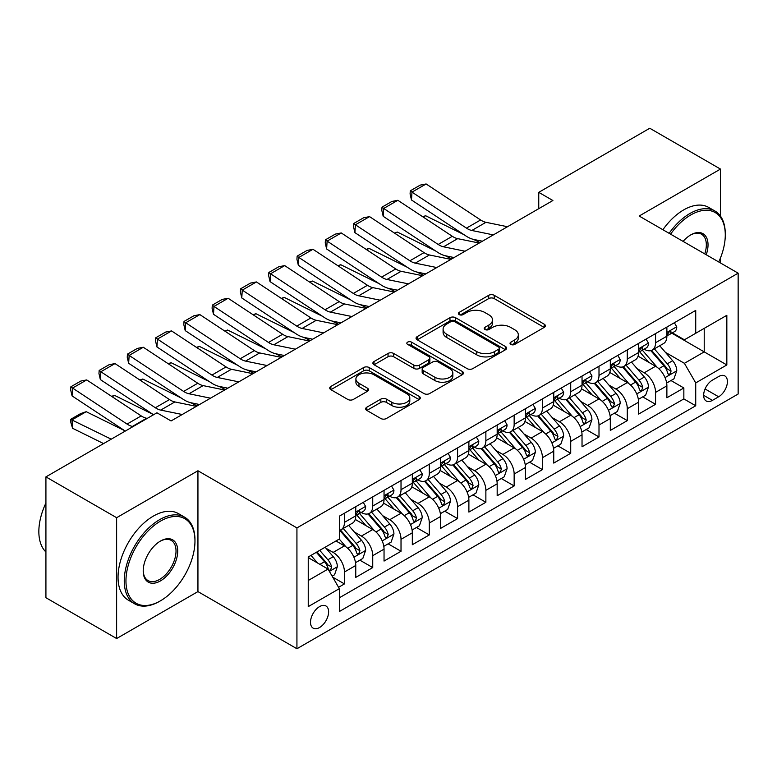 <?xml version="1.0" encoding="UTF-8"?>
<svg xmlns="http://www.w3.org/2000/svg" width="777" height="777" viewBox="0 0 777 777"><rect width="100%" height="100%" fill="white"/><g stroke="black" fill="none" stroke-linecap="round" stroke-linejoin="round"><path stroke-width="1.17" d="M510.829 344.415A2.749 1.583 0 0 0 514.724 344.415L544.221 327.389A3.924 2.263 0 0 0 545.367 325.786A3.924 2.263 0 0 0 544.221 324.184L494.25 295.328A3.924 2.263 0 0 0 488.694 295.328L459.197 312.364A2.749 1.583 0 0 0 458.391 313.481A2.749 1.583 0 0 0 459.197 314.607A2.749 1.583 0 0 0 463.082 314.607L466.899 312.403A12.568 7.255 0 0 1 484.663 312.403L488.83 314.802A12.568 7.255 0 0 1 492.511 319.93A12.568 7.255 0 0 1 488.83 325.068L485.013 327.263A2.749 1.583 0 0 0 484.207 328.389A2.749 1.583 0 0 0 485.013 329.506A2.749 1.583 0 0 0 488.898 329.506L492.715 327.311A12.568 7.255 0 0 1 510.489 327.311L514.646 329.71A12.568 7.255 0 0 1 518.327 334.838A12.568 7.255 0 0 1 514.646 339.967L510.829 342.171A2.749 1.583 0 0 0 510.033 343.298A2.749 1.583 0 0 0 510.829 344.415L510.829 342.171M319.561 627.515A12.801 7.391 120 0 0 327.923 616.239A12.801 7.391 120 0 0 325.961 605.982A12.801 7.391 120 0 0 319.561 606.614A12.801 7.391 120 0 0 311.198 617.9A12.801 7.391 120 0 0 313.16 628.156A12.801 7.391 120 0 0 319.561 627.515M366.822 407.206A3.924 2.263 0 0 0 365.666 408.809A3.924 2.263 0 0 0 366.822 410.411L380.837 418.512A3.924 2.263 0 0 0 386.392 418.512L419.153 399.592A3.924 2.263 0 0 0 420.299 397.989A3.924 2.263 0 0 0 419.153 396.387L369.182 367.54A3.924 2.263 0 0 0 363.626 367.54L330.866 386.451A3.924 2.263 0 0 0 329.72 388.053A3.924 2.263 0 0 0 330.866 389.656L347.805 399.436A3.924 2.263 0 0 0 353.35 399.436L367.375 391.336A3.924 2.263 0 0 0 368.521 389.733A3.924 2.263 0 0 0 367.375 388.131L358.974 383.284A10.499 6.061 0 0 1 355.905 379.001A10.499 6.061 0 0 1 362.383 373.397A10.499 6.061 0 0 1 373.824 374.708L406.73 393.706A10.499 6.061 0 0 1 409.8 397.989A10.499 6.061 0 0 1 403.321 403.593A10.499 6.061 0 0 1 391.87 402.282L386.392 399.116A3.924 2.263 0 0 0 380.837 399.116L366.822 407.206L366.822 410.411M197.941 470.755L116.628 517.705L45.921 476.884L45.921 597.717L116.628 638.539L197.941 591.598L296.931 648.746L296.931 527.913L197.941 470.755L197.941 591.598M720.473 216.123L720.473 169.075L639.16 216.025L738.15 273.174L296.931 527.913M720.473 169.075L649.766 128.254L538.752 192.346L538.752 208.673M45.921 476.884L156.935 412.791L171.076 420.949L552.894 200.515L538.752 192.346M467.181 368.657A3.924 2.263 0 0 0 472.727 368.657L505.487 349.747A3.924 2.263 0 0 0 506.643 348.145A3.924 2.263 0 0 0 505.487 346.542L455.516 317.686A3.924 2.263 0 0 0 449.97 317.686L417.21 336.606A3.924 2.263 0 0 0 416.054 338.209A3.924 2.263 0 0 0 417.21 339.811L467.181 368.657M408.731 345.007A2.749 1.583 0 0 1 411.519 345.396L411.519 342.133L462.315 371.464A3.924 2.263 0 0 1 463.471 373.067A3.924 2.263 0 0 1 462.315 374.669L429.564 393.58A3.924 2.263 0 0 1 424.009 393.58L374.038 364.734L374.038 361.528A3.924 2.263 0 0 0 372.892 363.131A3.924 2.263 0 0 0 374.038 364.734M374.038 361.528L388.053 353.428A3.924 2.263 0 0 1 393.609 353.428L413.879 365.132A3.924 2.263 0 0 0 419.425 365.132L428.729 359.761A3.924 2.263 0 0 0 429.875 358.158A3.924 2.263 0 0 0 428.729 356.556L407.634 344.376A2.749 1.583 0 0 1 406.827 343.259A2.749 1.583 0 0 1 408.517 341.793A2.749 1.583 0 0 1 411.519 342.133M338.578 587.305L344.454 583.916L332.711 577.146M326.039 548.3L333.139 552.408A15.996 9.237 60 0 1 344.454 571.998L355.759 565.471L355.759 577.389L372.737 567.589L359.868 560.159M354.322 531.973L361.422 536.072A15.996 9.237 60 0 1 372.737 555.672L384.042 549.135L384.042 561.062L401.019 551.262L388.15 543.832M382.605 515.646L389.704 519.745A15.996 9.237 60 0 1 401.019 539.345L412.325 532.808L412.325 544.726L429.302 534.935L416.433 527.505M410.887 499.32L417.987 503.418A15.996 9.237 60 0 1 429.302 523.008L440.608 516.482L440.608 528.399L457.585 518.599L444.716 511.169M439.17 482.983L446.27 487.092A15.996 9.237 60 0 1 457.585 506.682L468.89 500.155L468.89 512.072L485.868 502.272L472.999 494.842M467.453 466.656L474.553 470.755A15.996 9.237 60 0 1 485.868 490.355L497.173 483.818L497.173 495.745L514.151 485.946L501.282 478.515M495.736 450.33L502.836 454.428A15.996 9.237 60 0 1 514.151 474.028L525.466 467.492L525.466 479.409L542.433 469.619L529.564 462.189M524.019 434.003L531.118 438.102A15.996 9.237 60 0 1 542.433 457.692L553.748 451.165L553.748 463.082L570.716 453.282L557.847 445.852M552.301 417.667L559.401 421.775A15.996 9.237 60 0 1 570.716 441.365L582.031 434.838L582.031 446.756L598.999 436.956L586.13 429.526M580.584 401.34L587.684 405.439A15.996 9.237 60 0 1 598.999 425.038L610.314 418.502L610.314 430.429L627.282 420.629L614.413 413.199M608.867 385.013L615.967 389.112A15.996 9.237 60 0 1 627.282 408.712L638.597 402.175L638.597 414.092L655.565 404.302L655.565 392.375A15.996 9.237 -120 0 0 644.25 372.785L637.15 368.687M642.696 396.872L655.565 404.302M355.759 565.471A15.996 9.237 -120 0 0 344.454 545.872L335.965 540.977M384.042 549.135A15.996 9.237 -120 0 0 372.737 529.545L355.244 519.444M412.325 532.808A15.996 9.237 -120 0 0 401.019 513.218L383.527 503.117M440.608 516.482A15.996 9.237 -120 0 0 429.302 496.882L411.81 486.79M468.89 500.155A15.996 9.237 -120 0 0 457.585 480.555L440.093 470.454M497.173 483.818A15.996 9.237 -120 0 0 485.868 464.228L468.376 454.127M525.466 467.492A15.996 9.237 -120 0 0 514.151 447.902L496.658 437.801M553.748 451.165A15.996 9.237 -120 0 0 542.433 431.565L524.941 421.474M582.031 434.838A15.996 9.237 -120 0 0 570.716 415.239L553.224 405.138M610.314 418.502A15.996 9.237 -120 0 0 598.999 398.912L581.507 388.811M638.597 402.175A15.996 9.237 -120 0 0 627.282 382.585L609.79 372.484M718.638 376.544L712.412 380.128A12.403 7.158 120 0 0 704.312 391.054A12.403 7.158 120 0 0 706.215 400.99A12.403 7.158 120 0 0 712.412 400.378L718.638 396.785A12.403 7.158 120 0 0 726.738 385.858A12.403 7.158 120 0 0 724.834 375.922A12.403 7.158 120 0 0 718.638 376.544M296.931 648.746L738.15 394.017L738.15 273.174M308.246 580.487L328.049 569.055L339.355 588.655L339.355 611.518L695.726 405.769L695.726 382.906L684.411 363.315L665.433 352.35M339.355 588.655L308.246 606.614L308.246 556.973L339.355 539.015L339.355 516.151L695.726 310.402L695.726 333.265L726.835 315.307L726.835 364.947L695.726 382.906M361.266 512.47L361.422 512.558A15.996 9.237 60 0 0 369.415 513.354L380.73 506.818A15.996 9.237 -120 0 0 384.042 499.494L384.042 490.355M389.559 496.144L389.704 496.231A15.996 9.237 60 0 0 397.698 497.027L409.013 490.491A15.996 9.237 -120 0 0 412.325 483.168L412.325 474.019M417.841 479.817L417.987 479.904A15.996 9.237 60 0 0 425.981 480.691L437.296 474.164A15.996 9.237 -120 0 0 440.608 466.841L440.608 457.692M446.124 463.49L446.27 463.578A15.996 9.237 60 0 0 454.263 464.364L465.578 457.838A15.996 9.237 -120 0 0 468.89 450.505L468.89 441.365M474.407 447.154L474.553 447.241A15.996 9.237 60 0 0 482.546 448.038L493.861 441.501A15.996 9.237 -120 0 0 497.173 434.178L497.173 425.038M502.69 430.827L502.836 430.914A15.996 9.237 60 0 0 510.839 431.711L522.144 425.174A15.996 9.237 -120 0 0 525.466 417.851L525.466 408.702M530.973 414.5L531.118 414.588A15.996 9.237 60 0 0 539.121 415.374L550.427 408.848A15.996 9.237 -120 0 0 553.748 401.524L553.748 392.375M559.255 398.174L559.401 398.261A15.996 9.237 60 0 0 567.404 399.048L578.71 392.521A15.996 9.237 -120 0 0 582.031 385.198L582.031 376.049M587.538 381.837L587.684 381.925A15.996 9.237 60 0 0 595.687 382.721L606.992 376.185A15.996 9.237 -120 0 0 610.314 368.861L610.314 359.722M615.821 365.511L615.967 365.598A15.996 9.237 60 0 0 623.97 366.394L635.275 359.858A15.996 9.237 -120 0 0 638.597 352.535L638.597 343.385M339.355 597.795L683.847 398.912L683.847 387.966L666.88 397.766L666.88 385.848A15.996 9.237 -120 0 0 655.565 366.249L638.072 356.157M644.104 349.184L644.25 349.271A15.996 9.237 -120 0 0 652.253 350.058A15.996 9.237 -120 0 0 655.565 342.735L655.565 333.595M652.253 350.058L663.568 343.531A15.996 9.237 -120 0 0 666.88 336.208L666.88 327.059M344.454 513.208L344.454 522.358A15.996 9.237 60 0 1 341.132 529.681A15.996 9.237 60 0 1 339.355 530.332M341.132 529.681L352.447 523.154A15.996 9.237 -120 0 0 355.759 515.821L355.759 506.682M372.737 496.882L372.737 506.031A15.996 9.237 60 0 1 369.415 513.354M401.019 480.555L401.019 489.695A15.996 9.237 60 0 1 397.698 497.027M429.302 464.228L429.302 473.368A15.996 9.237 60 0 1 425.981 480.691M457.585 447.892L457.585 457.041A15.996 9.237 60 0 1 454.263 464.364M485.868 431.565L485.868 440.714A15.996 9.237 60 0 1 482.546 448.038M514.151 415.239L514.151 424.388A15.996 9.237 60 0 1 510.839 431.711M542.433 398.912L542.433 408.051A15.996 9.237 60 0 1 539.121 415.374M570.716 382.575L570.716 391.725A15.996 9.237 60 0 1 567.404 399.048M598.999 366.249L598.999 375.398A15.996 9.237 60 0 1 595.687 382.721M627.282 349.922L627.282 359.071A15.996 9.237 60 0 1 623.97 366.394M627.282 408.712L627.282 420.629M598.999 425.038L598.999 436.956M570.716 441.365L570.716 453.282M542.433 457.692L542.433 469.619M514.151 474.028L514.151 485.946M485.868 490.355L485.868 502.272M457.585 506.682L457.585 518.599M429.302 523.008L429.302 534.935M401.019 539.345L401.019 551.262M372.737 555.672L372.737 567.589M344.454 571.998L344.454 583.916M328.049 569.055L308.246 557.633M684.411 363.315L704.215 351.884L704.215 328.37L726.835 315.307M671.823 333.178L726.835 364.947M672.387 332.857L684.411 339.802L695.726 333.265M720.473 262.966L720.473 257.945M116.628 517.705L116.628 638.539M670.978 380.536L683.847 387.966M683.847 398.912L695.726 405.769M511.936 344.803L514.646 343.24A12.568 7.255 0 0 0 518.327 338.102L518.327 334.838M492.511 319.93L492.511 323.203A12.568 7.255 0 0 1 488.83 328.331L486.111 329.895M544.162 327.418L494.25 298.601A3.924 2.263 0 0 0 488.694 298.601L460.295 314.996M505.438 349.776L455.516 320.959A3.924 2.263 0 0 0 449.97 320.959L417.259 339.84M498.552 349.262A2.749 1.583 0 0 0 499.358 348.145A2.749 1.583 0 0 0 498.552 347.018L454.681 321.697A2.749 1.583 0 0 0 450.796 321.697L446.775 324.019A12.568 7.255 0 0 0 443.094 329.147A12.568 7.255 0 0 0 446.775 334.275L476.757 351.592A12.568 7.255 0 0 0 494.522 351.592L498.552 349.262L498.552 352.535A2.749 1.583 0 0 0 499.358 351.408L499.358 348.145M443.094 329.147L443.094 332.42A12.568 7.255 0 0 0 446.775 337.548L446.775 334.275M498.552 352.535L494.522 354.856A12.568 7.255 0 0 1 476.757 354.856L446.775 337.548M374.087 364.763L388.053 356.701L388.053 353.428M429.875 358.158L429.875 361.431A3.924 2.263 0 0 1 428.729 363.034L419.425 368.395A3.924 2.263 0 0 1 413.879 368.395L393.609 356.701A3.924 2.263 0 0 0 388.053 356.701M411.519 345.396L462.266 374.699M434.906 377.272A10.499 6.061 0 0 0 446.348 378.593A10.499 6.061 0 0 0 452.836 372.989A10.499 6.061 0 0 0 449.757 368.696L438.17 362.004A3.924 2.263 0 0 0 432.614 362.004L423.31 367.375A3.924 2.263 0 0 0 422.164 368.978A3.924 2.263 0 0 0 423.31 370.58L434.906 377.272L434.906 380.545A10.499 6.061 0 0 0 446.348 381.857A10.499 6.061 0 0 0 452.836 376.253L452.836 372.989M422.164 368.978L422.164 372.241A3.924 2.263 0 0 0 423.31 373.854L423.31 370.58M434.906 380.545L423.31 373.854M409.8 397.989L409.8 401.253A10.499 6.061 0 0 1 403.321 406.857A10.499 6.061 0 0 1 391.87 405.545L386.392 402.379A3.924 2.263 0 0 0 380.837 402.379L366.87 410.441M355.905 379.001L355.905 382.265A10.499 6.061 0 0 0 358.974 386.548L358.974 383.284M367.327 391.365L358.974 386.548M419.094 399.621L369.182 370.804A3.924 2.263 0 0 0 363.626 370.804L330.924 389.685M666.637 383.042L673.95 378.826L676.777 370.658A10.596 6.119 -120 0 0 672.649 360.713L659.722 345.746M422.717 216.734L425.611 215.734L464.015 234.693M473.543 239.403L480.001 242.589M657.138 367.288L642.365 350.184M648.727 362.305L640.161 352.379A25.398 14.666 -120 0 0 639.374 351.495M650.805 350.641L663.879 365.773A10.596 6.119 60 0 1 667.657 373.067L668.434 374.329L669.861 374.125L671.056 371.115A10.596 6.119 -120 0 0 667.278 363.811L654.351 348.844M651.573 350.388L665.617 366.647A5.4 3.118 60 0 1 666.987 368.764L671.056 371.115M425.611 215.734L423.261 217.094M493.346 234.897L471.824 230.478A19.998 11.548 60 0 1 466.462 228.127L411.985 192.123L411.47 199.971L465.947 235.975A30.002 17.317 -120 0 0 473.989 239.501L482.381 241.22M674.368 322.737L676.777 326.894A10.596 6.119 60 0 1 674.582 331.585L669.211 334.693A10.596 6.119 -120 0 0 671.056 332.245L670.833 331.303M507.488 226.729L485.965 222.309A19.998 11.548 60 0 1 480.604 219.969L426.126 183.964L411.985 192.123L410.285 190.831L420.182 185.12L426.126 183.964M667.229 335.188L667.278 335.188A10.596 6.119 -120 0 0 669.211 334.693M669.687 331.458L671.056 332.245C670.386 330.652 669.25 331.303 667.657 334.207A10.596 6.119 60 0 1 666.88 335.713M411.47 199.971L410.081 193.968L410.285 190.831M718.754 261.975A48.796 28.176 120 0 0 725.281 234.887A48.796 28.176 120 0 0 690.772 214.957A48.796 28.176 120 0 0 670.58 234.159M669.123 233.323A50 28.866 -60 0 1 689.927 213.49A50 28.866 -60 0 1 714.927 211.014A50 28.866 -60 0 1 725.281 233.906L725.281 234.887M683.1 241.394A24.398 14.083 -60 0 1 690.772 234.887L690.772 234.887A24.398 14.083 -60 0 1 706.225 254.749M662.898 229.73A50 28.866 -60 0 1 683.702 209.897A50 28.866 -60 0 1 708.702 207.42L714.927 211.014M704.749 253.885A23.203 13.394 120 0 0 701.524 234.227A23.203 13.394 120 0 0 690.345 235.14M159.615 601.311L160.47 600.815A48.796 28.176 120 0 0 194.969 541.054A48.796 28.176 120 0 0 160.47 521.134A48.796 28.176 120 0 0 125.961 580.895A48.796 28.176 120 0 0 160.47 600.815L159.615 601.311A50 28.866 -60 0 1 134.615 603.787A50 28.866 -60 0 1 126.952 563.723A50 28.866 -60 0 1 159.615 519.667A50 28.866 -60 0 1 184.615 517.191A50 28.866 -60 0 1 194.969 540.073L194.969 541.054M160.47 580.895A24.398 14.083 -60 0 1 143.211 570.94A24.398 14.083 -60 0 1 160.47 541.054L160.47 541.054A24.398 14.083 -60 0 1 177.719 551.019A24.398 14.083 -60 0 1 160.47 580.895M143.221 570.435A23.203 13.394 120 0 0 148.018 580.574A23.203 13.394 120 0 0 159.615 579.428A23.203 13.394 120 0 0 174.776 558.984A23.203 13.394 120 0 0 171.222 540.394A23.203 13.394 120 0 0 160.033 541.307M134.615 603.787L128.399 600.194A50 28.866 -60 0 1 120.736 560.13A50 28.866 -60 0 1 153.399 516.074A50 28.866 -60 0 1 178.399 513.597L184.615 517.191M45.921 552A50 28.866 -60 0 1 45.921 503.01M638.354 399.378L645.668 395.153L648.494 386.985A10.596 6.119 -120 0 0 644.366 377.039L631.439 362.072M394.434 233.061L397.329 232.061L435.732 251.029M445.26 255.73L451.719 258.926M628.855 383.615L614.083 366.511M620.444 378.632L611.878 368.716A25.398 14.666 -120 0 0 611.091 367.832M622.523 366.967L635.596 382.099A10.596 6.119 60 0 1 639.374 389.403L640.151 390.656L641.579 390.452L642.773 387.441A10.596 6.119 -120 0 0 638.985 380.138L626.068 365.18M623.29 366.715L637.334 382.983A5.4 3.118 60 0 1 638.704 385.091L642.773 387.441M397.329 232.061L394.978 233.421M610.071 415.705L617.385 411.48L620.211 403.321A10.596 6.119 -120 0 0 616.083 393.366L603.156 378.409M366.152 249.388L369.046 248.387L407.449 267.356M416.977 272.067L423.436 275.252M600.572 399.941L585.8 382.847M592.161 394.969L583.595 385.042A25.398 14.666 -120 0 0 582.808 384.159M594.24 383.294L607.313 398.426A10.596 6.119 60 0 1 611.091 405.73L611.858 406.983L613.296 406.789L614.49 403.768A10.596 6.119 -120 0 0 610.703 396.464L597.785 381.507M595.007 383.051L609.051 399.31A5.4 3.118 60 0 1 610.421 401.418L614.49 403.768M369.046 248.387L366.695 249.747M581.788 432.031L589.102 427.816L591.928 419.648A10.596 6.119 -120 0 0 587.801 409.693L574.873 394.735M337.869 265.715L340.763 264.724L379.157 283.683M388.694 288.393L395.153 291.579M572.29 416.278L557.517 399.174M563.879 411.295L555.312 401.369A25.398 14.666 -120 0 0 554.525 400.485M565.957 399.621L579.03 414.753A10.596 6.119 60 0 1 582.808 422.057L583.576 423.319L585.013 423.115L586.208 420.095A10.596 6.119 -120 0 0 582.42 412.801L569.502 397.834M566.724 399.378L580.769 415.637A5.4 3.118 60 0 1 582.128 417.754L586.208 420.095M340.763 264.724L338.413 266.074M553.506 448.358L560.819 444.143L563.646 435.975A10.596 6.119 -120 0 0 559.518 426.019L546.59 411.062M309.586 282.051L312.48 281.051L350.874 300.009M360.411 304.72L366.87 307.906M544.007 432.604L529.234 415.501M535.596 427.622L527.029 417.696A25.398 14.666 -120 0 0 526.243 416.812M537.674 415.957L550.747 431.089A10.596 6.119 60 0 1 554.525 438.383L555.293 439.646L556.73 439.442L557.915 436.431A10.596 6.119 -120 0 0 554.137 429.127L541.219 414.16M538.442 415.705L552.486 431.963A5.4 3.118 60 0 1 553.846 434.081L557.915 436.431M312.48 281.051L310.13 282.41M465.064 251.224L443.541 246.804A19.998 11.548 60 0 1 438.179 244.454L383.702 208.45L383.187 216.307L437.665 252.311A30.002 17.317 -120 0 0 445.707 255.827L454.098 257.556M646.085 339.063L648.494 343.23A10.596 6.119 60 0 1 646.299 347.911L640.928 351.019A10.596 6.119 -120 0 0 642.773 348.582L642.55 347.64L641.219 347.902L639.374 350.534A10.596 6.119 60 0 1 638.597 352.049M479.205 243.055L457.682 238.646A19.998 11.548 60 0 1 452.321 236.295L397.843 200.291L383.702 208.45L382.002 207.158L391.899 201.447L397.843 200.291M638.947 351.515L638.985 351.515A10.596 6.119 -120 0 0 640.928 351.019M383.187 216.307L381.798 210.305L382.002 207.158M436.781 267.55L415.258 263.141A19.998 11.548 60 0 1 409.897 260.79L355.41 224.786L354.904 232.634L409.382 268.638A30.002 17.317 -120 0 0 417.424 272.164L425.815 273.883M617.802 355.39L620.211 359.557A10.596 6.119 60 0 1 618.016 364.248L612.645 367.346A10.596 6.119 -120 0 0 614.49 364.908L614.267 363.966M450.922 259.382L429.399 254.973A19.998 11.548 60 0 1 424.038 252.622L369.561 216.618L355.41 224.786L353.72 223.494L363.617 217.774L369.561 216.618M610.664 367.842L610.703 367.842A10.596 6.119 -120 0 0 612.645 367.346M613.121 364.112L614.49 364.908C613.82 363.306 612.684 363.966 611.091 366.87A10.596 6.119 60 0 1 610.314 368.376M354.904 232.634L353.516 226.631L353.72 223.494M408.498 283.877L386.965 279.467A19.998 11.548 60 0 1 381.614 277.117L327.127 241.113L326.622 248.961L381.099 284.965A30.002 17.317 -120 0 0 389.141 288.49L397.533 290.209M589.52 371.717L591.928 375.883A10.596 6.119 60 0 1 589.733 380.575L584.353 383.673A10.596 6.119 -120 0 0 586.208 381.235L585.984 380.293M422.639 275.718L401.107 271.299A19.998 11.548 60 0 1 395.755 268.949L341.268 232.945L327.127 241.113L325.437 239.821L335.334 234.1L341.268 232.945M582.381 384.178L582.42 384.178A10.596 6.119 -120 0 0 584.353 383.673M584.838 380.448L586.208 381.235C585.537 379.642 584.401 380.293 582.808 383.197A10.596 6.119 60 0 1 582.031 384.702M326.622 248.961L325.233 242.958L325.437 239.821M380.215 300.213L358.683 295.794A19.998 11.548 60 0 1 353.331 293.444L298.844 257.44L298.339 265.287L352.816 301.291A30.002 17.317 -120 0 0 360.858 304.817L369.25 306.536M561.237 388.053L563.646 392.21A10.596 6.119 60 0 1 561.45 396.901L556.07 400.009A10.596 6.119 -120 0 0 557.915 397.562L557.692 396.62M394.357 292.045L372.824 287.626A19.998 11.548 60 0 1 367.472 285.285L312.985 249.281L298.844 257.44L297.144 256.148L307.051 250.437L312.985 249.281M554.098 400.505L554.137 400.505A10.596 6.119 -120 0 0 556.07 400.009M556.555 396.775L557.915 397.562C557.255 395.969 556.118 396.62 554.525 399.524A10.596 6.119 60 0 1 553.748 401.029M298.339 265.287L296.94 259.285L297.144 256.148M525.223 464.695L532.536 460.47L535.363 452.301A10.596 6.119 -120 0 0 531.235 442.356L518.308 427.389M281.303 298.378L284.197 297.377L322.591 316.346M332.129 321.047L338.587 324.242M515.724 448.931L500.951 431.827M507.313 443.949L498.747 434.032A25.398 14.666 -120 0 0 497.96 433.139M509.391 432.284L522.465 447.416A10.596 6.119 60 0 1 526.243 454.72L527.01 455.973L528.447 455.769L529.632 452.758A10.596 6.119 -120 0 0 525.854 445.454L512.937 430.497M510.159 432.031L524.203 448.3A5.4 3.118 60 0 1 525.563 450.407L529.632 452.758M284.197 297.377L281.847 298.737M351.932 316.54L330.4 312.121A19.998 11.548 60 0 1 325.048 309.77L270.561 273.766L270.056 281.624L324.533 317.628A30.002 17.317 -120 0 0 332.575 321.144L340.967 322.863M532.954 404.38L535.363 408.547A10.596 6.119 60 0 1 533.168 413.228L527.787 416.336A10.596 6.119 -120 0 0 529.632 413.898L529.409 412.956M366.074 308.372L344.541 303.962A19.998 11.548 60 0 1 339.19 301.612L284.703 265.608L270.561 273.766L268.861 272.474L278.768 266.764L284.703 265.608M525.815 416.831L525.854 416.831A10.596 6.119 -120 0 0 527.787 416.336M528.273 413.102L529.632 413.898C528.972 412.296 527.836 412.946 526.243 415.85A10.596 6.119 60 0 1 525.466 417.366M270.056 281.624L268.657 275.621L268.861 272.474M496.94 481.021L504.244 476.796L507.08 468.638A10.596 6.119 -120 0 0 502.952 458.683L490.025 443.725M253.02 314.704L255.915 313.704L294.308 332.673M303.846 337.383L310.305 340.569M487.441 465.258L472.669 448.164M479.03 460.285L470.464 450.359A25.398 14.666 -120 0 0 469.677 449.475M481.109 448.611L494.182 463.743A10.596 6.119 60 0 1 497.96 471.047L498.727 472.299L500.165 472.105L501.35 469.085A10.596 6.119 -120 0 0 497.571 461.781L484.654 446.824M481.876 448.368L495.92 464.627A5.4 3.118 60 0 1 497.28 466.734L501.35 469.085M255.915 313.704L253.564 315.064M323.64 332.867L302.117 328.448A19.998 11.548 60 0 1 296.765 326.107L242.278 290.103L241.773 297.95L296.251 333.955A30.002 17.317 -120 0 0 304.293 337.48L312.684 339.199M504.671 420.707L507.08 424.873A10.596 6.119 60 0 1 504.885 429.564L499.504 432.663A10.596 6.119 -120 0 0 501.35 430.225L501.126 429.283M337.781 324.699L316.258 320.289A19.998 11.548 60 0 1 310.907 317.939L256.42 281.934L242.278 290.103L240.579 288.811L250.485 283.09L256.42 281.934M497.533 433.158L497.571 433.158A10.596 6.119 -120 0 0 499.504 432.663M499.98 429.428L501.35 430.225C500.689 428.622 499.553 429.283 497.96 432.187A10.596 6.119 60 0 1 497.173 433.692M241.773 297.95L240.375 291.948L240.579 288.811M468.657 497.348L475.961 493.133L478.797 484.965A10.596 6.119 -120 0 0 474.669 475.009L461.742 460.052M224.738 331.031L227.632 330.04L266.025 348.999M275.563 353.71L282.022 356.896M459.149 481.594L444.386 464.491M450.747 476.612L442.181 466.686A25.398 14.666 -120 0 0 441.385 465.802M452.826 464.937L465.899 480.069A10.596 6.119 60 0 1 469.677 487.373L470.444 488.636L471.882 488.432L473.067 485.411A10.596 6.119 -120 0 0 469.289 478.117L456.371 463.15M453.593 464.695L467.637 480.953A5.4 3.118 60 0 1 468.997 483.071L473.067 485.411M227.632 330.04L225.281 331.39M295.357 349.194L273.834 344.784A19.998 11.548 60 0 1 268.483 342.434L213.996 306.429L213.49 314.277L267.968 350.281A30.002 17.317 -120 0 0 276.01 353.807L284.401 355.526M476.388 437.033L478.797 441.2A10.596 6.119 60 0 1 476.602 445.891L471.221 448.989A10.596 6.119 -120 0 0 473.067 446.552L472.843 445.609M309.499 341.035L287.976 336.616A19.998 11.548 60 0 1 282.624 334.265L228.137 298.261L213.996 306.429L212.296 305.138L222.203 299.417L228.137 298.261M469.25 449.494L469.289 449.494A10.596 6.119 -120 0 0 471.221 448.989M471.697 445.765L473.067 446.552C472.406 444.959 471.27 445.609 469.677 448.514A10.596 6.119 60 0 1 468.89 450.019M213.49 314.277L212.092 308.275L212.296 305.138M440.374 513.675L447.678 509.459L450.505 501.291A10.596 6.119 -120 0 0 446.387 491.336L433.459 476.379M196.455 347.368L199.349 346.367L237.743 365.326M247.28 370.037L253.739 373.222M430.866 497.921L416.103 480.817M422.465 492.939L413.898 483.012A25.398 14.666 -120 0 0 413.102 482.128M424.543 481.274L437.616 496.406A10.596 6.119 60 0 1 441.394 503.7L442.162 504.963L443.599 504.759L444.784 501.748A10.596 6.119 -120 0 0 441.006 494.444L428.088 479.477M425.31 481.021L439.355 497.28A5.4 3.118 60 0 1 440.714 499.397L444.784 501.748M199.349 346.367L196.999 347.727M267.074 365.53L245.551 361.111A19.998 11.548 60 0 1 240.2 358.76L185.713 322.756L185.208 330.604L239.685 366.608A30.002 17.317 -120 0 0 247.727 370.134L256.119 371.853M448.106 453.37L450.505 457.527A10.596 6.119 60 0 1 448.319 462.218L442.939 465.326A10.596 6.119 -120 0 0 444.784 462.878L444.561 461.936M281.216 357.362L259.693 352.943A19.998 11.548 60 0 1 254.341 350.602L199.854 314.598L185.713 322.756L184.013 321.464L193.92 315.753L199.854 314.598M440.967 465.821L441.006 465.821A10.596 6.119 -120 0 0 442.939 465.326M443.414 462.092L444.784 462.878C444.123 461.285 442.987 461.936 441.394 464.84A10.596 6.119 60 0 1 440.608 466.346M185.208 330.604L183.809 324.601L184.013 321.464M412.092 530.011L419.395 525.786L422.222 517.618A10.596 6.119 -120 0 0 418.094 507.672L405.176 492.705M168.172 363.694L171.066 362.694L209.46 381.662M218.997 386.363L225.456 389.559M402.583 514.248L387.82 497.144M394.182 509.265L385.606 499.349A25.398 14.666 -120 0 0 384.819 498.455M396.26 497.601L409.333 512.733A10.596 6.119 60 0 1 413.111 520.036L413.879 521.289L415.316 521.085L416.501 518.074A10.596 6.119 -120 0 0 412.723 510.771L399.805 495.813M397.028 497.348L411.072 513.616A5.4 3.118 60 0 1 412.432 515.724L416.501 518.074M171.066 362.694L168.716 364.054M383.809 546.338L391.113 542.113L393.939 533.954A10.596 6.119 -120 0 0 389.811 523.999L376.894 509.042M139.889 380.021L142.783 379.021L181.177 397.989M190.715 402.69L197.173 405.885M374.3 530.574L359.537 513.48M365.899 525.602L357.323 515.675A25.398 14.666 -120 0 0 356.536 514.792M367.977 513.927L381.051 529.059A10.596 6.119 60 0 1 384.829 536.363L385.596 537.616L387.033 537.422L388.218 534.401A10.596 6.119 -120 0 0 384.44 527.097L371.523 512.14M368.745 513.684L382.789 529.943A5.4 3.118 60 0 1 384.149 532.051L388.218 534.401M142.783 379.021L140.433 380.38M355.526 562.665L362.83 558.449L365.656 550.281A10.596 6.119 -120 0 0 361.528 540.326L348.611 525.369M111.606 396.348L114.501 395.357L152.894 414.316M346.018 546.911L339.258 539.073M337.616 541.928L336.519 540.656M339.695 530.254L352.768 545.386A10.596 6.119 60 0 1 356.546 552.69L357.313 553.952L358.751 553.748L359.936 550.728A10.596 6.119 -120 0 0 356.157 543.434L343.24 528.467M340.462 530.011L354.506 546.27A5.4 3.118 60 0 1 355.866 548.387L359.936 550.728M114.501 395.357L112.15 396.707M332.148 576.165L334.547 574.776L337.373 566.608A10.596 6.119 -120 0 0 333.246 556.653L325.116 547.241M86.218 411.684L72.076 419.852L72.582 428.282L70.882 422.717L70.678 419.347L80.575 413.626L86.218 411.684L124.611 430.643M317.521 562.985L310.975 555.4M70.678 419.347L111.218 439.18M103.584 443.589L72.582 428.282M309.333 558.255L308.246 557.002M316.346 552.301L324.485 561.722A10.596 6.119 60 0 1 328.263 569.017L329.03 570.279L330.468 570.075L331.653 567.064A10.596 6.119 -120 0 0 327.875 559.761L319.735 550.339M316.997 551.923L326.223 562.597A5.4 3.118 60 0 1 327.583 564.714L331.653 567.064M238.792 381.857L217.269 377.437A19.998 11.548 60 0 1 211.917 375.087L157.43 339.083L156.925 346.94L211.402 382.944A30.002 17.317 -120 0 0 219.444 386.46L227.836 388.179M419.823 469.697L422.222 473.863A10.596 6.119 60 0 1 420.036 478.545L414.656 481.653A10.596 6.119 -120 0 0 416.501 479.215L416.278 478.273M252.933 373.688L231.41 369.279A19.998 11.548 60 0 1 226.058 366.929L171.571 330.924L157.43 339.083L155.73 337.791L165.637 332.08L171.571 330.924M412.684 482.148L412.723 482.148A10.596 6.119 -120 0 0 414.656 481.653M415.132 478.418L416.501 479.215C415.841 477.612 414.704 478.263 413.111 481.167A10.596 6.119 60 0 1 412.325 482.682M156.925 346.94L155.526 340.938L155.73 337.791M210.509 398.183L188.986 393.764A19.998 11.548 60 0 1 183.625 391.423L129.147 355.419L128.642 363.267L183.119 399.271A30.002 17.317 -120 0 0 191.161 402.797L199.553 404.516M391.54 486.023L393.939 490.19A10.596 6.119 60 0 1 391.754 494.881L386.373 497.979A10.596 6.119 -120 0 0 388.218 495.541L387.995 494.599M224.65 390.015L203.127 385.606A19.998 11.548 60 0 1 197.776 383.255L143.289 347.251L129.147 355.419L127.447 354.127L137.354 348.407L143.289 347.251M384.401 498.475L384.44 498.475A10.596 6.119 -120 0 0 386.373 497.979M386.849 494.745L388.218 495.541C387.558 493.939 386.422 494.599 384.829 497.503A10.596 6.119 60 0 1 384.042 499.009M128.642 363.267L127.243 357.265L127.447 354.127M182.226 414.51L160.703 410.101A19.998 11.548 60 0 1 155.342 407.75L100.864 371.746L100.359 379.594L153.545 414.743M170.668 420.716L171.27 420.843M363.257 502.35L365.656 506.517A10.596 6.119 60 0 1 363.471 511.208L358.09 514.306A10.596 6.119 -120 0 0 359.936 511.868L359.712 510.926M196.367 406.352L174.844 401.932A19.998 11.548 60 0 1 169.483 399.582L115.006 363.578L100.864 371.746L99.165 370.454L109.062 364.734L115.006 363.578M356.119 514.811L356.157 514.811A10.596 6.119 -120 0 0 358.09 514.306M358.566 511.081L359.936 511.868C359.275 510.275 358.139 510.926 356.546 513.83A10.596 6.119 60 0 1 355.759 515.336M100.359 379.594L98.961 373.591L99.165 370.454M133.081 426.563L132.42 426.427A19.998 11.548 60 0 1 127.059 424.077L72.582 388.073L72.076 395.92L125.262 431.07M147.222 418.395L146.562 418.259A19.998 11.548 60 0 1 141.2 415.909L86.723 379.914L72.582 388.073L70.882 386.781L80.779 381.07L86.723 379.914M72.076 395.92L70.678 389.918L70.882 386.781M333.139 552.408L344.454 545.872M361.422 536.072L372.737 529.545M389.704 519.745L401.019 513.218M417.987 503.418L429.302 496.882M446.27 487.092L457.585 480.555M474.553 470.755L485.868 464.228M502.836 454.428L514.151 447.902M531.118 438.102L542.433 431.565M559.401 421.775L570.716 415.239M587.684 405.439L598.999 398.912M615.967 389.112L627.282 382.585M644.25 372.785L655.565 366.249M655.565 342.735L666.88 336.208M344.454 522.358L355.759 515.821M372.737 506.031L384.042 499.494M401.019 489.695L412.325 483.168M429.302 473.368L440.608 466.841M457.585 457.041L468.89 450.505M485.868 440.714L497.173 434.178M514.151 424.388L525.466 417.851M542.433 408.051L553.748 401.524M570.716 391.725L582.031 385.198M598.999 375.398L610.314 368.861M627.282 359.071L638.597 352.535M655.565 392.375L666.88 385.848M705.069 388.956L718.638 396.785M703.641 395.318L712.412 400.378M514.646 343.24L514.646 339.967M485.013 329.506L485.013 327.263M488.83 328.331L488.83 325.068M459.197 314.607L459.197 312.364M488.694 298.601L488.694 295.328M494.25 298.601L494.25 295.328M544.221 327.389L544.221 324.184M417.21 339.811L417.21 336.606M449.97 320.959L449.97 317.686M455.516 320.959L455.516 317.686M505.487 349.747L505.487 346.542M476.757 354.856L476.757 351.592M494.522 354.856L494.522 351.592M393.609 356.701L393.609 353.428M413.879 368.395L413.879 365.132M419.425 368.395L419.425 365.132M428.729 363.034L428.729 359.761M462.315 374.669L462.315 371.464M380.837 402.379L380.837 399.116M386.392 402.379L386.392 399.116M391.87 405.545L391.87 402.282M367.375 391.336L367.375 388.131M330.866 389.656L330.866 386.451M363.626 370.804L363.626 367.54M369.182 370.804L369.182 367.54M419.153 399.592L419.153 396.387M665.025 377.612L676.709 370.862M667.278 363.811L672.649 360.713M658.828 368.687L663.879 365.773M676.709 326.777L666.88 332.449M471.824 230.478L485.965 222.309M466.462 228.127L480.604 219.969M636.742 393.939L648.426 387.199M638.985 380.138L644.366 377.039M630.545 385.013L635.596 382.099M608.459 410.266L620.143 403.525M610.703 396.464L616.083 393.366M602.253 401.35L607.313 398.426M580.176 426.592L591.86 419.852M582.42 412.801L587.801 409.693M573.97 417.676L579.03 414.753M551.893 442.929L563.568 436.179M554.137 429.127L559.518 426.019M545.687 434.003L550.747 431.089M648.426 343.104L638.597 348.776M443.541 246.804L457.682 238.646M438.179 244.454L452.321 236.295M641.404 347.785L642.773 348.582M620.143 359.43L610.314 365.112M415.258 263.141L429.399 254.973M409.897 260.79L424.038 252.622M591.86 375.767L582.031 381.439M386.965 279.467L401.107 271.299M381.614 277.117L395.755 268.949M563.568 392.094L553.748 397.766M358.683 295.794L372.824 287.626M353.331 293.444L367.472 285.285M523.611 459.256L535.285 452.515M525.854 445.454L531.235 442.356M517.404 450.33L522.465 447.416M535.285 408.42L525.466 414.092M330.4 312.121L344.541 303.962M325.048 309.77L339.19 301.612M495.328 475.582L507.002 468.842M497.571 461.781L502.952 458.683M489.121 466.666L494.182 463.743M507.002 424.747L497.173 430.429M302.117 328.448L316.258 320.289M296.765 326.107L310.907 317.939M467.045 491.909L478.719 485.169M469.289 478.117L474.669 475.009M460.839 482.993L465.899 480.069M478.719 441.083L468.89 446.756M273.834 344.784L287.976 336.616M268.483 342.434L282.624 334.265M438.752 508.245L450.437 501.495M441.006 494.444L446.387 491.336M432.556 499.32L437.616 496.406M450.437 457.41L440.608 463.082M245.551 361.111L259.693 352.943M240.2 358.76L254.341 350.602M410.47 524.572L422.154 517.832M412.723 510.771L418.094 507.672M404.273 515.646L409.333 512.733M382.187 540.899L393.871 534.158M384.44 527.097L389.811 523.999M375.99 531.983L381.051 529.059M353.904 557.226L365.588 550.485M356.157 543.434L361.528 540.326M347.707 548.309L352.768 545.386M329.39 571.386L337.305 566.812M327.875 559.761L333.246 556.653M319.91 564.364L324.485 561.722M422.154 473.737L412.325 479.409M217.269 377.437L231.41 369.279M211.917 375.087L226.058 366.929M393.871 490.064L384.042 495.745M188.986 393.764L203.127 385.606M183.625 391.423L197.776 383.255M365.588 506.4L355.759 512.072M160.703 410.101L174.844 401.932M155.342 407.75L169.483 399.582M132.42 426.427L146.562 418.259M127.059 424.077L141.2 415.909"/></g></svg>
